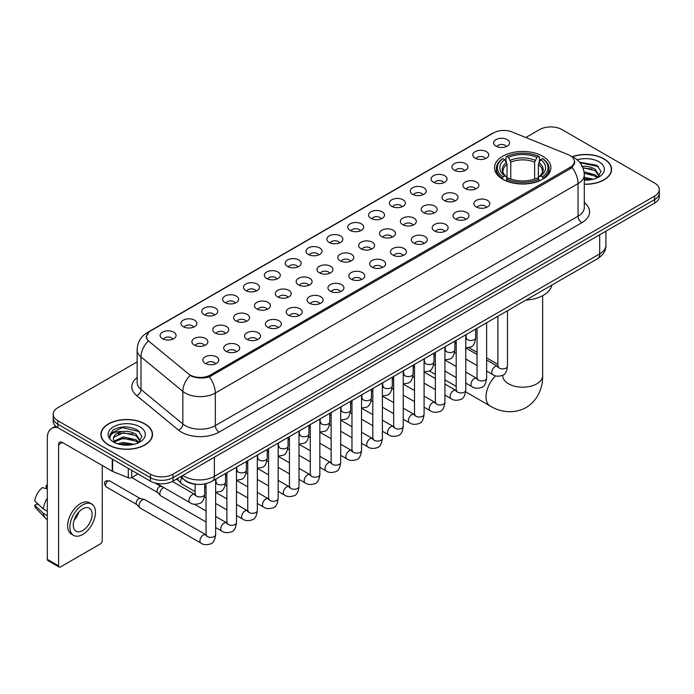<?xml version="1.0" encoding="UTF-8"?>
<svg xmlns="http://www.w3.org/2000/svg" width="694" height="694" viewBox="0 0 694 694"><rect width="100%" height="100%" fill="white"/><g stroke="black" fill="none" stroke-linecap="round" stroke-linejoin="round"><path stroke-width="1.04" d="M542.647 156.219A28.202 16.283 0 0 0 511.912 152.689A28.202 16.283 0 0 0 494.501 167.731A28.202 16.283 0 0 0 502.76 179.243A28.202 16.283 0 0 0 533.495 182.774A28.202 16.283 0 0 0 550.906 167.731A28.202 16.283 0 0 0 542.647 156.219M475.138 158.171A7.981 4.606 180 0 1 473.56 156.87A7.981 4.606 180 0 1 476.197 151.145A7.981 4.606 180 0 1 486.425 151.656A7.981 4.606 180 0 1 488.012 156.87A7.981 4.606 180 0 1 475.138 158.171M485.453 158.648A4.789 2.767 0 0 0 484.169 157.304A4.789 2.767 0 0 0 479.45 156.601A4.789 2.767 0 0 0 476.11 158.648M454.292 170.212A7.981 4.606 180 0 1 452.714 168.902A7.981 4.606 180 0 1 455.351 163.177A7.981 4.606 180 0 1 465.579 163.689A7.981 4.606 180 0 1 467.166 168.902A7.981 4.606 180 0 1 454.292 170.212M464.607 170.689A4.789 2.767 0 0 0 463.323 169.336A4.789 2.767 0 0 0 458.604 168.642A4.789 2.767 0 0 0 455.264 170.689M433.446 182.244A7.981 4.606 180 0 1 431.868 180.943A7.981 4.606 180 0 1 434.505 175.209A7.981 4.606 180 0 1 444.733 175.729A7.981 4.606 180 0 1 446.32 180.943A7.981 4.606 180 0 1 433.446 182.244M443.761 182.722A4.789 2.767 0 0 0 442.477 181.377A4.789 2.767 0 0 0 437.758 180.674A4.789 2.767 0 0 0 434.418 182.722M412.6 194.277A7.981 4.606 180 0 1 411.022 192.975A7.981 4.606 180 0 1 413.659 187.25A7.981 4.606 180 0 1 423.887 187.762A7.981 4.606 180 0 1 425.474 192.975A7.981 4.606 180 0 1 412.6 194.277M422.915 194.754A4.789 2.767 0 0 0 421.631 193.409A4.789 2.767 0 0 0 416.912 192.706A4.789 2.767 0 0 0 413.572 194.754M391.754 206.318A7.981 4.606 180 0 1 390.175 205.008A7.981 4.606 180 0 1 392.813 199.282A7.981 4.606 180 0 1 403.041 199.794A7.981 4.606 180 0 1 404.628 205.008A7.981 4.606 180 0 1 391.754 206.318M402.069 206.795A4.789 2.767 0 0 0 400.785 205.441A4.789 2.767 0 0 0 396.066 204.747A4.789 2.767 0 0 0 392.726 206.795M370.908 218.35A7.981 4.606 180 0 1 369.329 217.048A7.981 4.606 180 0 1 371.967 211.314A7.981 4.606 180 0 1 382.194 211.835A7.981 4.606 180 0 1 383.782 217.048A7.981 4.606 180 0 1 370.908 218.35M381.223 218.827A4.789 2.767 0 0 0 379.939 217.482A4.789 2.767 0 0 0 375.22 216.78A4.789 2.767 0 0 0 371.88 218.827M350.062 230.382A7.981 4.606 180 0 1 348.483 229.081A7.981 4.606 180 0 1 351.121 223.355A7.981 4.606 180 0 1 361.357 223.867A7.981 4.606 180 0 1 362.936 229.081A7.981 4.606 180 0 1 350.062 230.382M360.377 230.859A4.789 2.767 0 0 0 359.093 229.514A4.789 2.767 0 0 0 354.374 228.812A4.789 2.767 0 0 0 351.034 230.859M329.216 242.423A7.981 4.606 180 0 1 327.637 241.113A7.981 4.606 180 0 1 330.275 235.387A7.981 4.606 180 0 1 340.511 235.899A7.981 4.606 180 0 1 342.09 241.113A7.981 4.606 180 0 1 329.216 242.423M339.531 242.9A4.789 2.767 0 0 0 338.247 241.547A4.789 2.767 0 0 0 333.528 240.853A4.789 2.767 0 0 0 330.188 242.9M308.37 254.455A7.981 4.606 180 0 1 306.791 253.154A7.981 4.606 180 0 1 309.429 247.42A7.981 4.606 180 0 1 319.665 247.94A7.981 4.606 180 0 1 321.244 253.154A7.981 4.606 180 0 1 308.37 254.455M318.685 254.932A4.789 2.767 0 0 0 317.401 253.588A4.789 2.767 0 0 0 312.682 252.885A4.789 2.767 0 0 0 309.342 254.932M287.524 266.487A7.981 4.606 180 0 1 285.945 265.186A7.981 4.606 180 0 1 288.591 259.461A7.981 4.606 180 0 1 298.819 259.972A7.981 4.606 180 0 1 300.398 265.186A7.981 4.606 180 0 1 287.524 266.487M297.839 266.964A4.789 2.767 0 0 0 296.555 265.62A4.789 2.767 0 0 0 291.836 264.917A4.789 2.767 0 0 0 288.496 266.964M266.678 278.528A7.981 4.606 180 0 1 265.099 277.218A7.981 4.606 180 0 1 267.745 271.493A7.981 4.606 180 0 1 277.973 272.005A7.981 4.606 180 0 1 279.552 277.218A7.981 4.606 180 0 1 266.678 278.528M277.001 279.005A4.789 2.767 0 0 0 275.709 277.661A4.789 2.767 0 0 0 270.99 276.958A4.789 2.767 0 0 0 267.65 279.005M245.832 290.56A7.981 4.606 180 0 1 244.253 289.259A7.981 4.606 180 0 1 246.899 283.534A7.981 4.606 180 0 1 257.127 284.046A7.981 4.606 180 0 1 258.706 289.259A7.981 4.606 180 0 1 245.832 290.56M256.155 291.038A4.789 2.767 0 0 0 254.863 289.693A4.789 2.767 0 0 0 250.144 288.99A4.789 2.767 0 0 0 246.804 291.038M224.986 302.593A7.981 4.606 180 0 1 223.407 301.291A7.981 4.606 180 0 1 226.053 295.566A7.981 4.606 180 0 1 236.281 296.078A7.981 4.606 180 0 1 237.86 301.291A7.981 4.606 180 0 1 224.986 302.593M235.309 303.07A4.789 2.767 0 0 0 234.017 301.725A4.789 2.767 0 0 0 229.306 301.023A4.789 2.767 0 0 0 225.958 303.07M204.14 314.634A7.981 4.606 180 0 1 202.561 313.324A7.981 4.606 180 0 1 205.207 307.598A7.981 4.606 180 0 1 215.435 308.11A7.981 4.606 180 0 1 217.014 313.324A7.981 4.606 180 0 1 204.14 314.634M214.463 315.111A4.789 2.767 0 0 0 213.171 313.766A4.789 2.767 0 0 0 208.46 313.063A4.789 2.767 0 0 0 205.112 315.111M183.294 326.666A7.981 4.606 180 0 1 181.715 325.365A7.981 4.606 180 0 1 184.361 319.639A7.981 4.606 180 0 1 194.589 320.151A7.981 4.606 180 0 1 196.168 325.365A7.981 4.606 180 0 1 183.294 326.666M193.617 327.143A4.789 2.767 0 0 0 192.325 325.798A4.789 2.767 0 0 0 187.614 325.096A4.789 2.767 0 0 0 184.274 327.143M162.448 338.698A7.981 4.606 180 0 1 160.869 337.397A7.981 4.606 180 0 1 163.515 331.671A7.981 4.606 180 0 1 173.743 332.183A7.981 4.606 180 0 1 175.322 337.397A7.981 4.606 180 0 1 162.448 338.698M172.771 339.184A4.789 2.767 0 0 0 171.479 337.831A4.789 2.767 0 0 0 166.768 337.128A4.789 2.767 0 0 0 163.428 339.184M495.984 146.139A7.981 4.606 180 0 1 494.406 144.838A7.981 4.606 180 0 1 497.043 139.104A7.981 4.606 180 0 1 507.271 139.624A7.981 4.606 180 0 1 508.858 144.838A7.981 4.606 180 0 1 495.984 146.139M506.299 146.616A4.789 2.767 0 0 0 505.015 145.272A4.789 2.767 0 0 0 500.296 144.569A4.789 2.767 0 0 0 496.956 146.616M465.24 188.568A7.981 4.606 180 0 1 463.661 187.259A7.981 4.606 180 0 1 466.307 181.533A7.981 4.606 180 0 1 476.535 182.045A7.981 4.606 180 0 1 478.114 187.259A7.981 4.606 180 0 1 465.24 188.568M475.564 189.046A4.789 2.767 0 0 0 474.271 187.692A4.789 2.767 0 0 0 469.552 186.998A4.789 2.767 0 0 0 466.212 189.046M444.394 200.601A7.981 4.606 180 0 1 442.815 199.299A7.981 4.606 180 0 1 445.461 193.565A7.981 4.606 180 0 1 455.689 194.086A7.981 4.606 180 0 1 457.268 199.299A7.981 4.606 180 0 1 444.394 200.601M454.717 201.078A4.789 2.767 0 0 0 453.425 199.733A4.789 2.767 0 0 0 448.706 199.031A4.789 2.767 0 0 0 445.366 201.078M423.548 212.633A7.981 4.606 180 0 1 421.969 211.332A7.981 4.606 180 0 1 424.615 205.606A7.981 4.606 180 0 1 434.843 206.118A7.981 4.606 180 0 1 436.422 211.332A7.981 4.606 180 0 1 423.548 212.633M433.871 213.11A4.789 2.767 0 0 0 432.579 211.765A4.789 2.767 0 0 0 427.868 211.063A4.789 2.767 0 0 0 424.52 213.11M402.702 224.674A7.981 4.606 180 0 1 401.123 223.364A7.981 4.606 180 0 1 403.769 217.638A7.981 4.606 180 0 1 413.997 218.15A7.981 4.606 180 0 1 415.576 223.364A7.981 4.606 180 0 1 402.702 224.674M413.025 225.151A4.789 2.767 0 0 0 411.733 223.806A4.789 2.767 0 0 0 407.022 223.104A4.789 2.767 0 0 0 403.674 225.151M381.856 236.706A7.981 4.606 180 0 1 380.277 235.405A7.981 4.606 180 0 1 382.923 229.679A7.981 4.606 180 0 1 393.151 230.191A7.981 4.606 180 0 1 394.73 235.405A7.981 4.606 180 0 1 381.856 236.706M392.179 237.183A4.789 2.767 0 0 0 390.887 235.839A4.789 2.767 0 0 0 386.176 235.136A4.789 2.767 0 0 0 382.836 237.183M361.01 248.738A7.981 4.606 180 0 1 359.431 247.437A7.981 4.606 180 0 1 362.077 241.712A7.981 4.606 180 0 1 372.305 242.223A7.981 4.606 180 0 1 373.884 247.437A7.981 4.606 180 0 1 361.01 248.738M371.333 249.215A4.789 2.767 0 0 0 370.041 247.871A4.789 2.767 0 0 0 365.33 247.168A4.789 2.767 0 0 0 361.99 249.215M340.164 260.779A7.981 4.606 180 0 1 338.585 259.469A7.981 4.606 180 0 1 341.231 253.744A7.981 4.606 180 0 1 351.459 254.256A7.981 4.606 180 0 1 353.038 259.469A7.981 4.606 180 0 1 340.164 260.779M350.487 261.256A4.789 2.767 0 0 0 349.195 259.912A4.789 2.767 0 0 0 344.484 259.209A4.789 2.767 0 0 0 341.144 261.256M319.327 272.811A7.981 4.606 180 0 1 317.739 271.51A7.981 4.606 180 0 1 320.385 265.785A7.981 4.606 180 0 1 330.613 266.296A7.981 4.606 180 0 1 332.192 271.51A7.981 4.606 180 0 1 319.327 272.811M329.641 273.289A4.789 2.767 0 0 0 328.357 271.944A4.789 2.767 0 0 0 323.638 271.241A4.789 2.767 0 0 0 320.298 273.289M298.481 284.844A7.981 4.606 180 0 1 296.893 283.542A7.981 4.606 180 0 1 299.539 277.817A7.981 4.606 180 0 1 309.767 278.329A7.981 4.606 180 0 1 311.346 283.542A7.981 4.606 180 0 1 298.481 284.844M308.795 285.329A4.789 2.767 0 0 0 307.511 283.976A4.789 2.767 0 0 0 302.792 283.273A4.789 2.767 0 0 0 299.452 285.329M277.635 296.885A7.981 4.606 180 0 1 276.047 295.583A7.981 4.606 180 0 1 278.693 289.849A7.981 4.606 180 0 1 288.921 290.37A7.981 4.606 180 0 1 290.5 295.583A7.981 4.606 180 0 1 277.635 296.885M287.949 297.362A4.789 2.767 0 0 0 286.665 296.017A4.789 2.767 0 0 0 281.946 295.314A4.789 2.767 0 0 0 278.606 297.362M256.789 308.917A7.981 4.606 180 0 1 255.201 307.616A7.981 4.606 180 0 1 257.847 301.89A7.981 4.606 180 0 1 268.075 302.402A7.981 4.606 180 0 1 269.654 307.616A7.981 4.606 180 0 1 256.789 308.917M267.103 309.394A4.789 2.767 0 0 0 265.819 308.049A4.789 2.767 0 0 0 261.1 307.347A4.789 2.767 0 0 0 257.76 309.394M235.943 320.949A7.981 4.606 180 0 1 234.355 319.648A7.981 4.606 180 0 1 237.001 313.922A7.981 4.606 180 0 1 247.229 314.434A7.981 4.606 180 0 1 248.808 319.648A7.981 4.606 180 0 1 235.943 320.949M246.257 321.435A4.789 2.767 0 0 0 244.973 320.081A4.789 2.767 0 0 0 240.254 319.387A4.789 2.767 0 0 0 236.914 321.435M215.097 332.99A7.981 4.606 180 0 1 213.509 331.689A7.981 4.606 180 0 1 216.155 325.954A7.981 4.606 180 0 1 226.383 326.475A7.981 4.606 180 0 1 227.962 331.689A7.981 4.606 180 0 1 215.097 332.99M225.411 333.467A4.789 2.767 0 0 0 224.127 332.122A4.789 2.767 0 0 0 219.408 331.42A4.789 2.767 0 0 0 216.068 333.467M194.251 345.022A7.981 4.606 180 0 1 192.663 343.721A7.981 4.606 180 0 1 195.309 337.995A7.981 4.606 180 0 1 205.537 338.507A7.981 4.606 180 0 1 207.116 343.721A7.981 4.606 180 0 1 194.251 345.022M204.565 345.499A4.789 2.767 0 0 0 203.281 344.155A4.789 2.767 0 0 0 198.562 343.452A4.789 2.767 0 0 0 195.222 345.499M476.197 206.925A7.981 4.606 180 0 1 474.609 205.615A7.981 4.606 180 0 1 477.255 199.889A7.981 4.606 180 0 1 487.483 200.401A7.981 4.606 180 0 1 489.062 205.615A7.981 4.606 180 0 1 476.197 206.925M486.511 207.402A4.789 2.767 0 0 0 485.227 206.057A4.789 2.767 0 0 0 480.508 205.355A4.789 2.767 0 0 0 477.168 207.402M455.351 218.957A7.981 4.606 180 0 1 453.763 217.656A7.981 4.606 180 0 1 456.409 211.93A7.981 4.606 180 0 1 466.637 212.442A7.981 4.606 180 0 1 468.216 217.656A7.981 4.606 180 0 1 455.351 218.957M465.665 219.434A4.789 2.767 0 0 0 464.381 218.09A4.789 2.767 0 0 0 459.662 217.387A4.789 2.767 0 0 0 456.322 219.434M434.505 230.989A7.981 4.606 180 0 1 432.917 229.688A7.981 4.606 180 0 1 435.563 223.962A7.981 4.606 180 0 1 445.791 224.474A7.981 4.606 180 0 1 447.37 229.688A7.981 4.606 180 0 1 434.505 230.989M444.819 231.475A4.789 2.767 0 0 0 443.535 230.122A4.789 2.767 0 0 0 438.816 229.419A4.789 2.767 0 0 0 435.476 231.475M413.659 243.03A7.981 4.606 180 0 1 412.071 241.729A7.981 4.606 180 0 1 414.717 235.995A7.981 4.606 180 0 1 424.945 236.515A7.981 4.606 180 0 1 426.524 241.729A7.981 4.606 180 0 1 413.659 243.03M423.973 243.507A4.789 2.767 0 0 0 422.689 242.163A4.789 2.767 0 0 0 417.97 241.46A4.789 2.767 0 0 0 414.63 243.507M392.813 255.062A7.981 4.606 180 0 1 391.225 253.761A7.981 4.606 180 0 1 393.871 248.036A7.981 4.606 180 0 1 404.099 248.547A7.981 4.606 180 0 1 405.678 253.761A7.981 4.606 180 0 1 392.813 255.062M403.127 255.539A4.789 2.767 0 0 0 401.843 254.195A4.789 2.767 0 0 0 397.124 253.492A4.789 2.767 0 0 0 393.784 255.539M371.967 267.095A7.981 4.606 180 0 1 370.379 265.793A7.981 4.606 180 0 1 373.025 260.068A7.981 4.606 180 0 1 383.253 260.58A7.981 4.606 180 0 1 384.84 265.793A7.981 4.606 180 0 1 371.967 267.095M382.281 267.58A4.789 2.767 0 0 0 380.997 266.227A4.789 2.767 0 0 0 376.278 265.533A4.789 2.767 0 0 0 372.938 267.58M351.121 279.135A7.981 4.606 180 0 1 349.533 277.834A7.981 4.606 180 0 1 352.179 272.1A7.981 4.606 180 0 1 362.407 272.621A7.981 4.606 180 0 1 363.994 277.834A7.981 4.606 180 0 1 351.121 279.135M361.435 279.613A4.789 2.767 0 0 0 360.151 278.268A4.789 2.767 0 0 0 355.432 277.565A4.789 2.767 0 0 0 352.092 279.613M330.275 291.168A7.981 4.606 180 0 1 328.687 289.866A7.981 4.606 180 0 1 331.333 284.141A7.981 4.606 180 0 1 341.561 284.653A7.981 4.606 180 0 1 343.148 289.866A7.981 4.606 180 0 1 330.275 291.168M340.589 291.645A4.789 2.767 0 0 0 339.305 290.3A4.789 2.767 0 0 0 334.586 289.598A4.789 2.767 0 0 0 331.246 291.645M309.429 303.209A7.981 4.606 180 0 1 307.841 301.899A7.981 4.606 180 0 1 310.487 296.173A7.981 4.606 180 0 1 320.715 296.685A7.981 4.606 180 0 1 322.302 301.899A7.981 4.606 180 0 1 309.429 303.209M319.743 303.686A4.789 2.767 0 0 0 318.459 302.332A4.789 2.767 0 0 0 313.74 301.638A4.789 2.767 0 0 0 310.4 303.686M288.583 315.241A7.981 4.606 180 0 1 286.995 313.94A7.981 4.606 180 0 1 289.641 308.205A7.981 4.606 180 0 1 299.869 308.726A7.981 4.606 180 0 1 301.456 313.94A7.981 4.606 180 0 1 288.583 315.241M298.897 315.718A4.789 2.767 0 0 0 297.613 314.373A4.789 2.767 0 0 0 292.894 313.671A4.789 2.767 0 0 0 289.554 315.718M267.737 327.273A7.981 4.606 180 0 1 266.149 325.972A7.981 4.606 180 0 1 268.795 320.246A7.981 4.606 180 0 1 279.023 320.758A7.981 4.606 180 0 1 280.61 325.972A7.981 4.606 180 0 1 267.737 327.273M278.051 327.75A4.789 2.767 0 0 0 276.767 326.406A4.789 2.767 0 0 0 272.048 325.703A4.789 2.767 0 0 0 268.708 327.75M246.891 339.314A7.981 4.606 180 0 1 245.303 338.004A7.981 4.606 180 0 1 247.949 332.279A7.981 4.606 180 0 1 258.177 332.79A7.981 4.606 180 0 1 259.764 338.004A7.981 4.606 180 0 1 246.891 339.314M257.205 339.791A4.789 2.767 0 0 0 255.921 338.438A4.789 2.767 0 0 0 251.202 337.744A4.789 2.767 0 0 0 247.862 339.791M226.044 351.346A7.981 4.606 180 0 1 224.457 350.045A7.981 4.606 180 0 1 227.103 344.311A7.981 4.606 180 0 1 237.331 344.831A7.981 4.606 180 0 1 238.918 350.045A7.981 4.606 180 0 1 226.044 351.346M236.359 351.823A4.789 2.767 0 0 0 235.075 350.479A4.789 2.767 0 0 0 230.356 349.776A4.789 2.767 0 0 0 227.016 351.823M205.198 363.378A7.981 4.606 180 0 1 203.611 362.077A7.981 4.606 180 0 1 206.257 356.352A7.981 4.606 180 0 1 216.485 356.863A7.981 4.606 180 0 1 218.072 362.077A7.981 4.606 180 0 1 205.198 363.378M215.513 363.856A4.789 2.767 0 0 0 214.229 362.511A4.789 2.767 0 0 0 209.51 361.808A4.789 2.767 0 0 0 206.17 363.856M568.23 154.658A14.366 8.293 180 0 1 570.147 155.586A14.366 8.293 180 0 1 574.354 161.45A14.366 8.293 180 0 1 570.147 167.323L210.429 375.003A14.366 8.293 180 0 1 188.499 373.893L149.141 341.439A14.366 8.293 180 0 1 146.538 336.685A14.366 8.293 180 0 1 150.745 330.821L493.616 132.866A14.366 8.293 180 0 1 512.016 131.938L568.23 154.658M196.905 484.343A15.962 9.213 180 0 1 184.942 480.439L180.509 476.787M584.287 184.257A25.808 14.904 0 0 0 611.57 169.388A25.808 14.904 0 0 0 604.014 158.848A25.808 14.904 0 0 0 572.22 156.697M144.959 423.887A25.808 14.904 0 0 0 116.826 420.651A25.808 14.904 0 0 0 100.899 434.418A25.808 14.904 0 0 0 108.455 444.958A25.808 14.904 0 0 0 136.579 448.185A25.808 14.904 0 0 0 152.515 434.418A25.808 14.904 0 0 0 144.959 423.887M574.918 162.058L572.108 167.462L570.711 168.486L209.371 376.885C203.368 378.612 197.46 378.395 191.657 376.243L190.104 375.489A18.625 12.457 129.5 0 0 182.834 391.39L140.995 356.898A21.288 12.292 180 0 1 137.143 349.845L137.143 382.429A21.288 12.292 0 0 0 140.995 389.481L182.834 423.982A21.288 12.292 0 0 0 185.22 425.622A21.288 12.292 0 0 0 215.322 425.622L578.05 216.198A21.288 12.292 0 0 0 584.287 207.506L584.287 174.923A21.288 12.292 180 0 1 578.05 183.615A18.625 10.757 -120 0 0 572.108 167.462M137.143 361.921L57.845 407.699A15.962 9.213 0 0 0 53.169 414.214L53.169 421.171A15.962 9.213 0 0 0 57.845 427.686L150.407 481.124L150.407 477.654A15.962 9.213 0 0 0 172.988 477.654L654.624 199.577A15.962 9.213 0 0 0 659.3 193.062A15.962 9.213 0 0 1 654.624 199.577L172.988 477.654A15.962 9.213 0 0 1 150.407 477.654L57.845 424.208L150.407 477.654L150.407 474.176A15.962 9.213 0 0 0 172.988 474.176L654.624 196.107A15.962 9.213 0 0 0 659.3 189.583A15.962 9.213 0 0 0 654.624 183.069L562.062 129.631A15.962 9.213 0 0 0 539.481 129.631L525.826 137.516M53.169 417.693A15.962 9.213 0 0 0 57.845 424.208A15.962 9.213 0 0 1 53.169 417.693M584.287 202.639A26.606 15.363 180 0 1 581.815 222.713L219.078 432.136A26.606 15.363 180 0 1 181.455 432.136A26.606 15.363 180 0 1 178.471 430.089L136.631 395.589A5.318 3.557 -50.5 0 0 140.995 389.481L140.995 356.898A18.625 12.457 129.5 0 1 148.212 341.049L146.174 336.677L148.802 332.2M53.169 414.214A15.962 9.213 0 0 0 57.845 420.729L150.407 474.176M150.407 481.124A15.962 9.213 0 0 0 172.988 481.124L654.624 203.056A15.962 9.213 0 0 0 659.3 196.541L659.3 189.583M584.287 184.11A25.539 14.748 0 0 0 611.31 169.388A25.539 14.748 0 0 0 603.823 158.952A25.539 14.748 0 0 0 572.446 156.801M584.287 177.3L593.257 179.226M584.287 178.679L590.967 179.711M584.036 171.782L595.174 174.784L597.907 177.395M584.209 173.162L595.174 176.163L597.196 177.872M581.581 166.439C586.682 165.901 591.219 166.846 595.174 169.267L599.069 175.391L598.974 176.406M582.899 167.688L595.174 170.646L599.026 176.085M584.287 180.102A18.625 10.757 0 0 0 598.939 176.987A18.625 10.757 0 0 0 598.931 161.78A18.625 10.757 0 0 0 577.217 159.828M597.421 177.768L600.995 171.479L596.909 165.285L579.594 162.205M580.054 162.76L598.558 166.595M583.012 167.991L591.904 168.998M584.235 173.474L591.904 174.515M584.287 178.991L590.768 179.746M108.646 444.845A25.539 14.748 0 0 0 136.484 448.046A25.539 14.748 0 0 0 152.246 434.418A25.539 14.748 0 0 0 144.768 423.991A25.539 14.748 0 0 0 116.93 420.798A25.539 14.748 0 0 0 101.159 434.418A25.539 14.748 0 0 0 108.646 444.845M117.624 443.804L123.263 442.425L134.194 444.264M119.828 444.412L123.263 443.804L131.903 444.741M138.358 442.807L141.94 436.509L137.854 430.315C129.101 425.795 120.756 425.743 112.81 430.159L109.739 435.78L110.034 437.584C110.207 433.533 114.371 431.503 122.517 431.477A13.307 7.677 0 0 0 113.4 438.764A13.307 7.677 0 0 0 114.05 441.132L123.263 436.908L136.111 439.814L138.852 442.425M114.493 441.861L123.263 438.287L136.111 441.202L138.132 442.911M122.517 431.477C127.627 430.939 132.155 431.876 136.111 434.297L140.006 440.43L139.919 441.445M113.408 438.912L113.859 437.281L123.263 432.77L136.111 435.676L139.962 441.115M114.05 441.132L115.638 443.067M139.876 426.819A18.625 10.757 0 0 0 113.538 426.819A18.625 10.757 0 0 0 113.538 442.026A18.625 10.757 0 0 0 139.876 442.026A18.625 10.757 0 0 0 139.876 426.819M109.747 435.901L110.32 433.629L122.318 427.625L139.494 431.633M118.197 433.906L122.318 433.143L132.849 434.036M118.197 439.423L122.318 438.66L132.849 439.554M120.183 444.49L131.704 444.776M502.248 178.948L503.011 176.927A25.331 14.626 0 0 1 503.011 158.536L504.746 159.542A22.885 13.212 0 0 0 504.746 175.92L506.473 176.901L507.028 178.957M507.028 178.115L507.028 164.357L504.746 159.542M506.013 161.719L506.013 156.792L506.767 156.358A25.331 14.626 0 0 1 538.631 156.358L536.887 157.365A22.885 13.212 0 0 0 508.511 157.365L510.784 162.188L510.784 179.009M534.614 179.009L534.614 162.188L536.887 157.365M525.879 300.103A29.269 16.899 0 0 0 551.799 285.139M506.013 180.405A26.398 15.242 0 0 0 539.385 180.405L538.631 179.104A25.331 14.626 0 0 1 506.767 179.104L506.013 180.856M539.385 180.856L539.385 180.405M503.011 158.536L502.248 158.969A26.398 15.242 0 0 0 496.305 168.599A26.398 15.242 0 0 0 502.248 178.237M538.631 156.358L539.385 156.792L539.385 161.719M506.767 179.104L508.511 178.098A22.885 13.212 0 0 0 536.887 178.098L538.631 179.104M504.746 175.92L503.011 176.927M508.511 157.365L506.767 156.358M506.473 162.5A20.464 11.815 0 0 0 506.473 176.901L506.568 176.961C503.662 174.151 502.473 172.242 503.011 171.236A19.692 11.364 0 0 1 507.028 164.357M543.15 178.237A26.398 15.242 0 0 0 549.093 168.599A26.398 15.242 0 0 0 543.15 158.969L542.396 158.536A25.331 14.626 0 0 1 542.396 176.927L543.15 178.948M542.396 176.927L540.652 175.92A22.885 13.212 0 0 0 540.652 159.542L542.396 158.536M540.652 159.542L538.379 164.357L538.379 178.115L538.934 176.901L540.652 175.92M538.379 164.357A19.692 11.364 0 0 1 542.387 171.236C542.925 172.251 541.745 174.159 538.839 176.961L538.934 176.901A20.464 11.815 0 0 0 538.934 162.5M538.379 178.957L538.379 178.115M195.101 491.604L181.689 483.865A4.789 2.767 -60 0 1 181.308 483.553A4.789 2.767 -60 0 1 180.7 481.671A4.789 2.767 -60 0 1 181.923 477.949M178.592 480.543A3.461 1.995 -60 0 1 178.315 480.317A3.461 1.995 -60 0 1 177.881 478.955A3.461 1.995 -60 0 1 177.942 478.261M206.049 522.001L160.852 495.898A4.789 2.767 -60 0 1 160.461 495.585A4.789 2.767 -60 0 1 159.854 493.703A4.789 2.767 -60 0 1 163.246 487.839A4.789 2.767 -60 0 1 163.81 487.57M157.746 492.575A3.461 1.995 -60 0 1 157.469 492.35A3.461 1.995 -60 0 1 157.035 490.988A3.461 1.995 -60 0 1 159.481 486.754A3.461 1.995 -60 0 1 160.878 486.451L162.517 486.824M215.634 479.224L215.634 534.614C214.975 540.175 213.249 543.281 210.464 543.931C206.508 545.154 203.325 544.885 200.922 543.107L140.006 507.939A4.789 2.767 -60 0 1 139.615 507.626A4.789 2.767 -60 0 1 139.008 505.744A4.789 2.767 -60 0 1 142.4 499.88A4.789 2.767 -60 0 1 144.326 499.463A4.789 2.767 -60 0 1 144.794 499.637L206.682 535.195M136.9 504.607A3.461 1.995 -60 0 1 136.623 504.391A3.461 1.995 -60 0 1 136.189 503.029A3.461 1.995 -60 0 1 138.635 498.786A3.461 1.995 -60 0 1 140.032 498.492L144.326 499.463M131.687 470.315L131.687 477.593L137.993 473.959M57.663 427.582A21.288 12.292 -120 0 0 51.72 428.372A21.288 12.292 -120 0 0 47.313 438.114L47.313 559.338L58.6 565.853L58.6 444.628A5.318 3.071 60 0 1 59.701 442.191A5.318 3.071 60 0 1 62.365 442.46L112.246 471.252L112.246 459.09M58.6 565.853A2.663 1.535 120 0 0 59.146 567.067L47.86 560.552A2.663 1.535 -60 0 1 47.313 559.338M59.146 567.067A2.663 1.535 120 0 0 60.482 566.937L100.37 543.914A2.663 1.535 120 0 0 102.244 540.652L102.244 465.483M131.687 477.593A2.663 1.535 180 0 1 128.286 477.767L112.602 471.426A2.663 1.535 180 0 1 112.246 471.252M82.681 530.572A13.307 7.677 120 0 0 91.374 518.852A13.307 7.677 120 0 0 89.335 508.19A13.307 7.677 120 0 0 82.681 508.849A13.307 7.677 120 0 0 73.989 520.569A13.307 7.677 120 0 0 76.028 531.231A13.307 7.677 120 0 0 82.681 530.572M74.085 520.257A13.307 7.677 120 0 0 78.856 511.99M47.313 485.722L46.186 485.384L46.186 488.056L47.313 488.706M91.729 504.044L89.474 502.742A18.096 10.445 120 0 0 80.426 503.636A18.096 10.445 120 0 0 68.602 519.58A18.096 10.445 120 0 0 71.378 534.076L73.633 535.378A18.096 10.445 120 0 0 82.681 534.484A18.096 10.445 120 0 0 94.497 518.539A18.096 10.445 120 0 0 91.729 504.044A18.096 10.445 120 0 0 82.681 504.937A18.096 10.445 120 0 0 70.857 520.882A18.096 10.445 120 0 0 73.633 535.378M47.313 498.162A17.558 10.141 120 0 0 43.314 508.98L34.7 500.921A13.837 7.99 120 0 1 42.421 487.552L47.313 489.036M47.313 511.287L43.314 508.98M39.358 505.284L37.016 503.931L34.7 505.267L43.314 513.326L47.313 515.633M43.314 513.326A17.558 10.141 120 0 0 45.483 518.236A17.558 10.141 120 0 0 46.81 519.277L47.313 519.563M47.313 485.063A13.837 7.99 120 0 0 46.186 485.384M34.7 505.267A13.837 7.99 120 0 0 36.34 508.711L45.483 518.236M210.429 375.003L210.429 376.469M570.147 167.323L570.147 168.816M219.078 432.136A5.318 3.071 60 0 1 215.322 425.622L215.322 393.038A21.288 12.292 180 0 1 185.22 393.038A21.288 12.292 180 0 1 182.834 391.39L182.834 423.982A5.318 3.557 -50.5 0 1 178.471 430.089M584.287 174.923C583.923 167.271 580.566 161.529 574.198 157.703L571.509 156.402A18.625 8.718 112 0 0 571.257 156.306M209.371 376.885A18.625 10.757 60 0 1 215.322 393.038L578.05 183.615L578.05 216.198A5.318 3.071 60 0 0 581.815 222.713M149.167 331.906A18.625 10.757 -120 0 0 147.232 332.626C140.865 336.451 137.499 342.194 137.143 349.845M147.232 332.626L492.055 133.552A18.625 10.757 60 0 1 493.46 132.953M136.631 395.589A26.606 15.363 180 0 1 137.143 377.562M172.988 474.176L172.988 481.124M654.624 196.107L654.624 203.056M57.845 420.729L57.845 427.686M182.843 475.433A21.288 12.292 0 0 0 184.274 476.344A21.288 12.292 0 0 0 214.377 476.344L599.685 253.891A21.288 12.292 0 0 0 605.923 245.199C606.079 250.482 603.268 255.002 597.482 258.767L212.173 481.22A10.644 6.142 60 0 0 214.377 476.344L214.377 457.233M599.685 234.772L599.685 253.891A10.644 6.142 60 0 1 597.482 258.767M181.984 475.937A10.644 7.122 129.5 0 0 183.841 479.398L180.605 476.726M542.656 295.67L542.656 375.68A19.953 11.52 180 0 1 536.809 383.825A19.953 11.52 180 0 1 508.589 383.825A19.953 11.52 180 0 1 502.742 375.68L502.794 376.46M542.656 375.68C542.925 385.699 539.203 399.536 526.069 407.578C512.536 414.934 498.691 411.238 490.146 405.999A19.953 11.52 -60 0 1 495.637 375.853M534.614 162.188A19.692 11.364 0 0 0 510.784 162.188M535.169 160.331A20.464 11.815 0 0 0 510.229 160.331M507.47 310.73L507.47 366.12A4.789 2.767 180 0 1 505.848 368.193A4.789 2.767 180 0 1 499.298 368.072A4.789 2.767 180 0 1 497.893 366.12L497.737 367.152L498.171 366.796M507.47 366.12C506.82 371.68 505.093 374.786 502.309 375.437C498.353 376.66 495.169 376.391 492.766 374.613A4.789 2.767 -60 0 1 492.029 370.778A4.789 2.767 -60 0 1 495.16 366.553A4.789 2.767 -60 0 1 495.369 366.441A4.789 2.767 -60 0 1 497.555 366.319L498.526 366.701M486.624 322.762L486.624 378.152A4.789 2.767 180 0 1 485.002 380.225A4.789 2.767 180 0 1 478.452 380.112A4.789 2.767 180 0 1 477.047 378.152L476.891 379.193L477.325 378.837M486.624 378.152C485.974 383.713 484.247 386.827 481.463 387.478C477.507 388.701 474.323 388.423 471.92 386.645A4.789 2.767 -60 0 1 471.183 382.81A4.789 2.767 -60 0 1 474.314 378.586A4.789 2.767 -60 0 1 474.523 378.473A4.789 2.767 -60 0 1 476.709 378.351L477.68 378.733M465.778 334.803L465.778 390.193A4.789 2.767 180 0 1 464.156 392.266A4.789 2.767 180 0 1 457.606 392.145A4.789 2.767 180 0 1 456.201 390.193L456.045 391.225L456.479 390.869M465.778 390.193C465.127 395.754 463.401 398.859 460.616 399.51C456.661 400.733 453.477 400.455 451.074 398.686A4.789 2.767 -60 0 1 450.337 394.843A4.789 2.767 -60 0 1 453.468 390.627A4.789 2.767 -60 0 1 453.676 390.514A4.789 2.767 -60 0 1 455.863 390.392L456.834 390.774M444.932 346.835L444.932 402.225A4.789 2.767 180 0 1 443.31 404.298A4.789 2.767 180 0 1 436.76 404.177A4.789 2.767 180 0 1 435.355 402.225L435.199 403.257L435.632 402.902M444.932 402.225C444.281 407.786 442.555 410.891 439.77 411.542C435.815 412.765 432.631 412.496 430.228 410.718A4.789 2.767 -60 0 1 429.491 406.884A4.789 2.767 -60 0 1 432.622 402.659A4.789 2.767 -60 0 1 432.83 402.546A4.789 2.767 -60 0 1 435.017 402.425L435.988 402.806M424.086 358.876L424.086 414.257A4.789 2.767 180 0 1 422.464 416.339A4.789 2.767 180 0 1 415.914 416.218A4.789 2.767 180 0 1 414.509 414.257L414.353 415.298L414.786 414.943M424.086 414.257C423.435 419.827 421.709 422.932 418.924 423.583C414.969 424.806 411.785 424.528 409.382 422.75A4.789 2.767 -60 0 1 408.645 418.916A4.789 2.767 -60 0 1 411.776 414.7A4.789 2.767 -60 0 1 411.984 414.578A4.789 2.767 -60 0 1 414.171 414.457L415.142 414.839M403.24 370.908L403.24 426.298A4.789 2.767 180 0 1 401.618 428.372A4.789 2.767 180 0 1 395.068 428.25A4.789 2.767 180 0 1 393.663 426.298L393.507 427.331L393.94 426.975M403.24 426.298C402.589 431.859 400.863 434.964 398.078 435.615C394.123 436.838 390.939 436.561 388.536 434.791A4.789 2.767 -60 0 1 387.799 430.948A4.789 2.767 -60 0 1 390.93 426.732A4.789 2.767 -60 0 1 391.138 426.619A4.789 2.767 -60 0 1 393.325 426.498L394.296 426.879M382.394 382.941L382.394 438.33A4.789 2.767 180 0 1 380.772 440.404A4.789 2.767 180 0 1 374.222 440.291A4.789 2.767 180 0 1 372.817 438.33L372.669 439.363L373.094 439.016M382.394 438.33C381.743 443.891 380.017 446.997 377.232 447.647C373.277 448.879 370.093 448.602 367.69 446.823A4.789 2.767 -60 0 1 366.953 442.989A4.789 2.767 -60 0 1 370.084 438.764A4.789 2.767 -60 0 1 370.292 438.651A4.789 2.767 -60 0 1 372.478 438.53L373.45 438.912M361.548 394.981L361.548 450.363A4.789 2.767 180 0 1 359.926 452.445A4.789 2.767 180 0 1 353.376 452.323A4.789 2.767 180 0 1 351.971 450.363L351.823 451.404L352.248 451.048M361.548 450.363C360.897 455.932 359.171 459.038 356.386 459.688C352.431 460.911 349.247 460.634 346.844 458.855A4.789 2.767 -60 0 1 346.106 455.021A4.789 2.767 -60 0 1 349.238 450.805A4.789 2.767 -60 0 1 349.446 450.684A4.789 2.767 -60 0 1 351.632 450.562L352.604 450.953M340.702 407.014L340.702 462.404A4.789 2.767 180 0 1 339.08 464.477A4.789 2.767 180 0 1 332.53 464.355A4.789 2.767 180 0 1 331.125 462.404L330.977 463.436L331.402 463.08M340.702 462.404C340.051 467.964 338.325 471.07 335.54 471.72C331.585 472.944 328.401 472.666 325.998 470.896A4.789 2.767 -60 0 1 325.26 467.053A4.789 2.767 -60 0 1 328.392 462.837A4.789 2.767 -60 0 1 328.6 462.725A4.789 2.767 -60 0 1 330.786 462.603L331.758 462.985M319.856 419.046L319.856 474.436A4.789 2.767 180 0 1 318.234 476.509A4.789 2.767 180 0 1 311.684 476.396A4.789 2.767 180 0 1 310.279 474.436L310.131 475.468L310.556 475.121M319.856 474.436C319.205 479.996 317.479 483.102 314.694 483.753C310.738 484.985 307.555 484.707 305.152 482.929A4.789 2.767 -60 0 1 304.414 479.094A4.789 2.767 -60 0 1 307.546 474.87A4.789 2.767 -60 0 1 307.754 474.757A4.789 2.767 -60 0 1 309.94 474.635L310.912 475.017M299.01 431.087L299.01 486.477A4.789 2.767 180 0 1 297.388 488.55A4.789 2.767 180 0 1 290.838 488.429A4.789 2.767 180 0 1 289.433 486.477L289.285 487.509L289.71 487.153M299.01 486.477C298.359 492.037 296.633 495.143 293.848 495.794C289.892 497.017 286.709 496.739 284.306 494.961A4.789 2.767 -60 0 1 283.568 491.126A4.789 2.767 -60 0 1 286.7 486.91A4.789 2.767 -60 0 1 286.908 486.789A4.789 2.767 -60 0 1 289.094 486.668L290.066 487.058M278.164 443.119L278.164 498.509A4.789 2.767 180 0 1 276.55 500.582A4.789 2.767 180 0 1 269.992 500.461A4.789 2.767 180 0 1 268.587 498.509L268.439 499.541L268.864 499.186M278.164 498.509C277.513 504.07 275.787 507.175 273.002 507.826C269.046 509.049 265.863 508.771 263.46 507.002A4.789 2.767 -60 0 1 262.722 503.159A4.789 2.767 -60 0 1 265.854 498.943A4.789 2.767 -60 0 1 266.062 498.83A4.789 2.767 -60 0 1 268.248 498.708L269.22 499.09M257.327 455.151L257.327 510.541A4.789 2.767 180 0 1 255.704 512.614A4.789 2.767 180 0 1 249.146 512.502A4.789 2.767 180 0 1 247.741 510.541L247.593 511.573L248.018 511.226M257.327 510.541C256.667 516.102 254.941 519.207 252.156 519.858C248.2 521.09 245.017 520.812 242.614 519.034A4.789 2.767 -60 0 1 241.876 515.2A4.789 2.767 -60 0 1 245.008 510.975A4.789 2.767 -60 0 1 245.216 510.862A4.789 2.767 -60 0 1 247.402 510.741L248.374 511.122M236.481 467.192L236.481 522.582A4.789 2.767 180 0 1 234.858 524.655A4.789 2.767 180 0 1 228.3 524.534A4.789 2.767 180 0 1 226.895 522.582L226.747 523.614L227.172 523.259M236.481 522.582C235.821 528.143 234.095 531.248 231.31 531.899C227.354 533.122 224.171 532.845 221.768 531.075A4.789 2.767 -60 0 1 221.03 527.232A4.789 2.767 -60 0 1 224.162 523.016A4.789 2.767 -60 0 1 224.37 522.894A4.789 2.767 -60 0 1 226.556 522.773L227.528 523.163M108.004 481.107A3.461 1.995 -60 0 1 109.73 480.933L106.277 480.933A3.461 1.995 60 0 1 108.004 481.107A3.461 1.995 -60 0 0 105.748 484.152A3.461 1.995 -60 0 0 106.277 486.928L136.753 504.521M215.634 534.614A4.789 2.767 180 0 1 214.012 536.688A4.789 2.767 180 0 1 207.454 536.566A4.789 2.767 180 0 1 206.049 534.614L205.901 535.647L206.326 535.291M200.922 543.107A4.789 2.767 -60 0 1 200.184 539.264A4.789 2.767 -60 0 1 203.316 535.048A4.789 2.767 -60 0 1 203.533 534.935A4.789 2.767 -60 0 1 205.71 534.814M475.676 329.086L475.676 337.726A4.789 2.767 180 0 1 474.054 339.8A4.789 2.767 180 0 1 467.504 339.678A4.789 2.767 180 0 1 466.099 337.726L466.099 334.621M454.83 341.127L454.83 349.759A4.789 2.767 180 0 1 453.208 351.832A4.789 2.767 180 0 1 446.658 351.719A4.789 2.767 180 0 1 445.253 349.759L445.253 346.653M433.984 353.159L433.984 361.8A4.789 2.767 180 0 1 432.362 363.873A4.789 2.767 180 0 1 425.812 363.751A4.789 2.767 180 0 1 424.407 361.8L424.407 358.685M413.138 365.191L413.138 373.832A4.789 2.767 180 0 1 411.516 375.905A4.789 2.767 180 0 1 404.966 375.784A4.789 2.767 180 0 1 403.561 373.832L403.561 370.726M392.292 377.232L392.292 385.864A4.789 2.767 180 0 1 390.67 387.937A4.789 2.767 180 0 1 384.12 387.825A4.789 2.767 180 0 1 382.715 385.864L382.715 382.758M371.446 389.265L371.446 397.905A4.789 2.767 180 0 1 369.824 399.978A4.789 2.767 180 0 1 363.274 399.857A4.789 2.767 180 0 1 361.869 397.905L361.869 394.791M350.6 401.297L350.6 409.937A4.789 2.767 180 0 1 348.978 412.01A4.789 2.767 180 0 1 342.428 411.889A4.789 2.767 180 0 1 341.023 409.937L341.023 406.831M329.754 413.338L329.754 421.969A4.789 2.767 180 0 1 328.132 424.043A4.789 2.767 180 0 1 321.582 423.93A4.789 2.767 180 0 1 320.177 421.969L320.177 418.864M308.908 425.37L308.908 434.01A4.789 2.767 180 0 1 307.286 436.084A4.789 2.767 180 0 1 300.736 435.962A4.789 2.767 180 0 1 299.331 434.01L299.331 430.896M288.062 437.402L288.062 446.042A4.789 2.767 180 0 1 286.44 448.116A4.789 2.767 180 0 1 279.89 447.994A4.789 2.767 180 0 1 278.485 446.042L278.485 442.937M267.216 449.443L267.216 458.075A4.789 2.767 180 0 1 265.594 460.157A4.789 2.767 180 0 1 259.044 460.035A4.789 2.767 180 0 1 257.639 458.075L257.639 454.969M246.37 461.475L246.37 470.116A4.789 2.767 180 0 1 244.748 472.189A4.789 2.767 180 0 1 238.198 472.067A4.789 2.767 180 0 1 236.793 470.116L236.793 467.001M225.524 473.508L225.524 482.148A4.789 2.767 180 0 1 223.902 484.221A4.789 2.767 180 0 1 217.352 484.108A4.789 2.767 180 0 1 215.947 482.148L215.947 479.042M204.678 483.944L204.678 494.18A4.789 2.767 180 0 1 203.056 496.262A4.789 2.767 180 0 1 196.506 496.141A4.789 2.767 180 0 1 195.101 494.18L195.101 484.212M156.428 483.31L189.974 502.673A4.789 2.767 -60 0 1 189.236 498.839A4.789 2.767 -60 0 1 192.368 494.622A4.789 2.767 -60 0 1 192.576 494.501A4.789 2.767 -60 0 1 194.762 494.38L172.381 481.463M58.6 444.628L62.365 442.46M112.602 459.298L112.602 471.426M128.286 477.767L128.286 468.355M146.538 336.685L146.538 338.533M574.354 161.45L574.354 164.504M492.055 133.552L495.464 131.964M212.173 481.22C203.611 485.522 195.049 485.522 186.478 481.22L183.841 479.398M605.923 245.199L605.923 231.171M611.31 171.522L611.31 169.388M152.246 436.552L152.246 434.418M101.159 436.552L101.159 434.418M490.146 405.999L465.683 391.867M456.201 386.402L444.932 379.896M435.355 374.361L429.3 370.865M496.305 173.474L496.305 168.599M549.093 173.474L549.093 168.599M497.893 364.385L486.624 357.878M477.047 352.352L468.875 347.633M502.742 375.211L502.742 375.68M492.766 374.613L486.624 371.073M477.047 365.538L465.778 359.032M456.201 353.506L454.544 352.552M497.893 316.264L497.893 366.12M497.555 366.319L486.624 360.013M477.047 354.478L465.778 347.972M471.92 386.645L465.778 383.105M456.201 377.579L444.932 371.073M435.355 365.538L433.698 364.584M477.047 328.297L477.047 378.152M476.709 378.351L465.778 372.045M456.201 366.519L444.932 360.013M451.074 398.686L444.932 395.138M435.355 389.612L424.086 383.105M414.509 377.579L412.852 376.616M456.201 340.329L456.201 390.193M455.863 390.392L444.932 384.077M435.355 378.551L424.086 372.045M430.228 410.718L424.086 407.178M414.509 401.644L403.24 395.138M393.663 389.612L392.006 388.657M435.355 352.37L435.355 402.225M435.017 402.425L424.086 396.118M414.509 390.583L403.24 384.077M409.382 422.75L403.24 419.211M393.663 413.685L382.394 407.178M372.817 401.644L371.16 400.69M414.509 364.402L414.509 414.257M414.171 414.457L403.24 408.15M393.663 402.624L382.394 396.118M388.536 434.791L382.394 431.243M372.817 425.717L361.548 419.211M351.971 413.685L350.314 412.722M393.663 376.434L393.663 426.298M393.325 426.498L382.394 420.182M372.817 414.656L361.548 408.15M367.69 446.823L361.548 443.284M351.971 437.749L340.702 431.243M331.125 425.717L329.468 424.763M372.817 388.475L372.817 438.33M372.478 438.53L361.548 432.223M351.971 426.689L340.702 420.182M346.844 458.855L340.702 455.316M331.125 449.79L319.856 443.284M310.279 437.749L308.622 436.795M351.971 400.507L351.971 450.363M351.632 450.562L340.702 444.255M331.125 438.729L319.856 432.223M325.998 470.896L319.856 467.348M310.279 461.822L299.01 455.316M289.433 449.79L287.776 448.827M331.125 412.54L331.125 462.404M330.786 462.603L319.856 456.288M310.279 450.762L299.01 444.255M305.152 482.929L299.01 479.389M289.433 473.855L278.164 467.348M268.587 461.822L266.93 460.868M310.279 424.581L310.279 474.436M309.94 474.635L299.01 468.329M289.433 462.794L278.164 456.288M284.306 494.961L278.164 491.421M268.587 485.895L257.327 479.389M247.741 473.855L246.084 472.9M289.433 436.613L289.433 486.477M289.094 486.668L278.164 480.361M268.587 474.835L257.327 468.329M263.46 507.002L257.327 503.454M247.741 497.928L236.481 491.421M226.895 485.895L225.238 484.933M268.587 448.645L268.587 498.509M268.248 498.708L257.327 492.393M247.741 486.867L236.481 480.361M242.614 519.034L236.481 515.495M226.895 509.96L215.634 503.454M206.049 497.928L204.392 496.973M176.302 479.216L178.445 480.448M247.741 460.686L247.741 510.541M247.402 510.741L236.481 504.434M226.895 498.899L215.634 492.393M178.315 480.317L181.308 483.553M221.768 531.075L215.634 527.527M131.747 477.567L157.599 492.488M226.895 472.718L226.895 522.582M226.556 522.773L215.634 516.466M206.049 510.94L194.494 504.26M157.469 492.35L160.461 495.585M154.927 482.955L161.051 486.494M206.049 483.64L206.049 534.614M136.623 504.391L139.615 507.626M109.73 480.933L140.205 498.526M106.277 486.928C103.848 483.909 103.848 481.914 106.277 480.933M466.732 338.308L465.761 337.926M465.778 347.841L470.506 347.043C473.299 346.393 475.017 343.287 475.676 337.726M456.201 343.469L454.83 342.68M466.377 338.403L465.943 338.759L466.099 337.726M445.886 350.34L444.915 349.958M444.932 359.874L449.66 359.084C452.453 358.425 454.171 355.319 454.83 349.759M435.355 355.502L433.984 354.712M445.531 350.444L445.097 350.8L445.253 349.759M425.04 362.381L424.069 361.99M424.086 371.906L428.814 371.117C431.607 370.466 433.325 367.36 433.984 361.8M414.509 367.542L413.138 366.744M424.685 362.476L424.251 362.832L424.407 361.8M404.194 374.413L403.223 374.031M403.24 383.947L407.977 383.149C410.761 382.498 412.479 379.392 413.138 373.832M393.663 379.575L392.292 378.785M403.839 374.508L403.405 374.864L403.561 373.832M383.348 386.445L382.377 386.064M382.394 395.979L387.131 395.19C389.915 394.539 391.633 391.425 392.292 385.864M372.817 391.607L371.446 390.817M382.993 386.549L382.559 386.905L382.715 385.864M362.502 398.486L361.531 398.096M361.548 408.011L366.285 407.222C369.069 406.571 370.787 403.466 371.446 397.905M351.971 403.648L350.6 402.85M362.147 398.582L361.713 398.937L361.869 397.905M341.656 410.518L340.685 410.137M340.702 420.052L345.439 419.254C348.223 418.603 349.95 415.498 350.6 409.937M331.125 415.68L329.754 414.891M341.301 410.614L340.867 410.969L341.023 409.937M320.81 422.551L319.839 422.169M319.856 432.084L324.592 431.295C327.377 430.644 329.103 427.53 329.754 421.969M310.279 427.712L308.908 426.923M320.454 422.655L320.021 423.01L320.177 421.969M299.964 434.591L298.993 434.21M299.01 444.125L303.746 443.327C306.531 442.677 308.257 439.571 308.908 434.01M289.433 439.753L288.062 438.955M299.608 434.687L299.175 435.043L299.331 434.01M279.118 446.624L278.147 446.242M278.164 456.158L282.9 455.359C285.685 454.709 287.411 451.603 288.062 446.042M268.587 451.785L267.216 450.996M278.762 446.728L278.329 447.075L278.485 446.042M258.272 458.656L257.301 458.274M257.327 468.19L262.054 467.4C264.839 466.75 266.565 463.644 267.216 458.075M247.741 463.818L246.37 463.028M257.916 458.76L257.483 459.116L257.639 458.075M237.426 470.697L236.454 470.315M236.481 480.231L241.208 479.433C243.993 478.782 245.719 475.676 246.37 470.116M226.895 475.858L225.524 475.06M237.07 470.792L236.637 471.148L236.793 470.116M216.58 482.729L215.608 482.347M215.634 492.263L220.362 491.465C223.147 490.814 224.873 487.709 225.524 482.148M206.049 487.891L204.678 487.101M216.224 482.833L215.791 483.18L215.947 482.148M195.734 494.77L194.762 494.38M189.974 502.673C192.333 504.443 195.508 504.72 199.516 503.506C202.301 502.855 204.027 499.749 204.678 494.18M195.378 494.865L194.945 495.221L195.101 494.18M51.72 428.372L55.65 426.099"/></g></svg>
